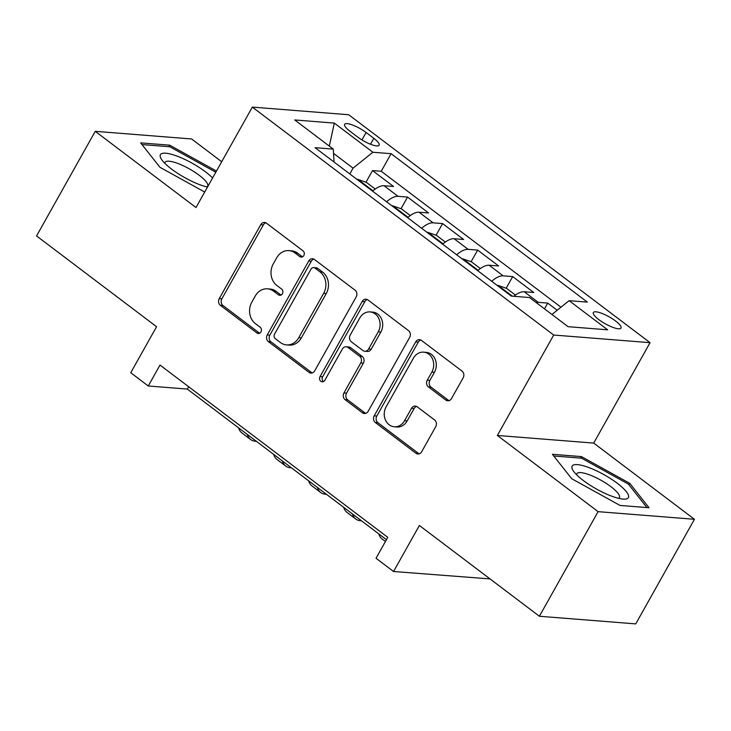 <?xml version="1.0" encoding="UTF-8"?>
<svg xmlns="http://www.w3.org/2000/svg" width="731" height="731" viewBox="0 0 731 731"><rect width="100%" height="100%" fill="white"/><g stroke="black" fill="none" stroke-linecap="round" stroke-linejoin="round"><path stroke-width="1.1" d="M303.822 255.539A3.408 2.897 -85.5 0 0 303.027 250.843L266.486 223.202A4.87 4.139 -85.5 0 0 264.567 222.462A4.87 4.139 -85.5 0 0 260.739 224.709L219.254 298.632A4.87 4.139 -85.5 0 0 220.387 305.339L256.937 332.98A3.408 2.897 -85.5 0 0 258.281 333.5A3.408 2.897 -85.5 0 0 260.958 331.929A3.408 2.897 -85.5 0 0 260.163 327.232L255.43 323.659A15.57 13.231 -85.5 0 1 251.802 302.186L255.256 296.028A15.57 13.231 -85.5 0 1 267.491 288.827A15.57 13.231 -85.5 0 1 273.641 291.212L278.374 294.785A3.408 2.897 -85.5 0 0 279.717 295.306A3.408 2.897 -85.5 0 0 282.394 293.734A3.408 2.897 -85.5 0 0 281.599 289.037L276.866 285.465A15.57 13.231 -85.5 0 1 273.239 263.992L276.693 257.833A15.57 13.231 -85.5 0 1 288.928 250.632A15.57 13.231 -85.5 0 1 295.077 253.017L299.801 256.59A3.408 2.897 -85.5 0 0 301.154 257.111A3.408 2.897 -85.5 0 0 303.822 255.539M615.511 320.955A15.863 3.993 29.3 0 0 593.344 312.53A15.863 3.993 29.3 0 0 598.844 319.63A15.863 3.993 29.3 0 0 621.012 328.055A15.863 3.993 29.3 0 0 615.511 320.955M445.782 400.049A4.87 4.139 -85.5 0 0 447.701 400.798A4.87 4.139 -85.5 0 0 451.52 398.541L463.162 377.808A4.87 4.139 -85.5 0 0 462.029 371.092L421.44 340.399A4.87 4.139 -85.5 0 0 419.521 339.659A4.87 4.139 -85.5 0 0 415.692 341.907L374.208 415.829A4.87 4.139 -85.5 0 0 375.341 422.536L415.93 453.238A4.87 4.139 -85.5 0 0 417.849 453.978A4.87 4.139 -85.5 0 0 421.677 451.731L435.731 426.676A4.87 4.139 -85.5 0 0 434.598 419.969L417.227 406.829A4.87 4.139 -85.5 0 0 415.309 406.089A4.87 4.139 -85.5 0 0 411.489 408.337L404.517 420.764A13.012 11.066 -85.5 0 1 394.283 426.776A13.012 11.066 -85.5 0 1 386.114 406.847L413.426 358.172A13.012 11.066 -85.5 0 1 423.651 352.159A13.012 11.066 -85.5 0 1 431.829 372.097L427.269 380.202A4.87 4.139 -85.5 0 0 428.412 386.909L445.782 400.049L448.386 400.259A4.87 4.139 -85.5 0 0 449.017 400.652M221.694 161.725L191.604 138.963L95.249 131.333L36.55 235.939L156.571 326.711L130.739 372.737L148.265 385.986L159.998 365.061L387.768 537.34L376.036 558.256L393.552 571.505L490.026 578.915M598.104 511.654L694.45 519.284L593.709 443.087L497.354 435.457L598.104 511.654L539.396 616.26L419.384 525.479L393.552 571.505M497.354 435.457L553.705 335.036L252.35 107.11L348.696 114.74L650.06 342.675L553.705 335.036M95.249 131.333L195.999 207.531L252.35 107.11M356.189 296.896A4.87 4.139 -85.5 0 0 355.056 290.189L314.467 259.496A4.87 4.139 -85.5 0 0 312.548 258.747A4.87 4.139 -85.5 0 0 308.72 260.994L267.235 334.926A4.87 4.139 -85.5 0 0 268.378 341.633L308.957 372.326A4.87 4.139 -85.5 0 0 310.885 373.075A4.87 4.139 -85.5 0 0 314.705 370.827L356.189 296.896M367.958 299.948L408.538 330.64A4.87 4.139 -85.5 0 1 409.68 337.347L368.186 411.279A4.87 4.139 -85.5 0 1 364.367 413.527A4.87 4.139 -85.5 0 1 362.448 412.787L345.078 399.647A4.87 4.139 -85.5 0 1 343.945 392.94L360.767 362.96A4.87 4.139 -85.5 0 0 359.634 356.244L348.111 347.536A4.87 4.139 -85.5 0 0 346.192 346.786A4.87 4.139 -85.5 0 0 342.364 349.034L324.847 380.248A3.408 2.897 -85.5 0 1 322.17 381.829A3.408 2.897 -85.5 0 1 320.032 376.611L362.21 301.455A4.87 4.139 -85.5 0 1 366.03 299.198A4.87 4.139 -85.5 0 1 367.958 299.948M694.45 519.284L635.751 623.89L539.396 616.26M557.186 310.246L547.729 303.091L544.494 308.857M536.079 302.488A19.828 9.183 -52.9 0 1 538.226 302.342L524.209 291.742L533.712 292.491L512.687 276.592L506.144 288.242M491.725 281.289A19.828 9.183 -52.9 0 1 503.184 275.834L489.167 265.234L498.67 265.983L477.645 250.084L471.102 261.744M456.692 254.781A19.828 9.183 -52.9 0 1 468.142 249.335L454.125 238.735L463.628 239.485L442.602 223.585L436.06 235.236M421.65 228.282A19.828 9.183 -52.9 0 1 433.099 222.827L419.082 212.228L428.585 212.977L407.56 197.078L398.057 196.328A19.828 9.183 127.1 0 0 386.608 201.774M401.017 208.737L407.56 197.078M349.957 131.214L357.669 137.044A15.369 3.865 29.3 0 0 379.142 145.204A15.369 3.865 29.3 0 0 373.815 138.323L366.103 132.494A15.369 3.865 29.3 0 0 344.63 124.334A15.369 3.865 29.3 0 0 349.957 131.214M551.923 314.476L569.111 300.669L587.34 302.113L391.103 153.693L372.874 152.249L353.064 168.157L349.82 173.951M569.111 300.669L607.653 329.818L568.078 326.684L529.527 297.535L511.298 296.092L315.07 147.671L333.29 149.115L294.748 119.957L334.332 123.1L372.874 152.249M560.979 307.203L381.244 171.264L372.518 170.579L393.543 186.478L384.04 185.729A19.828 9.183 127.1 0 0 372.591 191.175M433.099 222.827L442.602 223.585M468.142 249.335L477.645 250.084M503.184 275.834L512.687 276.592M538.226 302.342L547.729 303.091M353.064 168.157L333.546 153.391M593.709 443.087L650.06 342.675M148.265 385.986L187.319 389.084L386.452 539.688M188.644 386.726L187.319 389.084M365.975 182.229L372.518 170.579M381.244 171.264L391.103 153.693M334.049 162.026L333.29 149.115M419.082 212.228A19.828 9.183 127.1 0 0 407.633 217.683M454.125 238.735A19.828 9.183 127.1 0 0 442.675 244.181M489.167 265.234A19.828 9.183 127.1 0 0 477.708 270.689M524.209 291.742A19.828 9.183 127.1 0 0 513.811 296.283M329.306 146.099L334.332 123.1M216.467 171.054L169.674 145.177L140.654 142.874L159.961 167.308L204.689 192.043M649.046 507.743L629.738 483.319L581.41 456.592L552.398 454.289L571.706 478.714L620.025 505.441L649.046 507.743M168.824 146.693L169.674 145.177M580.56 458.109L581.41 456.592M628.916 484.781L629.738 483.319M302.479 256.855A3.408 2.897 -85.5 0 1 302.406 256.8L297.681 253.218A15.57 13.231 -85.5 0 0 291.532 250.843L288.928 250.632M267.491 288.827L270.095 289.037A15.57 13.231 -85.5 0 1 276.245 291.413L280.978 294.995A3.408 2.897 -85.5 0 0 281.042 295.05M265.846 222.809A4.87 4.139 -85.5 0 0 263.343 224.91L221.858 298.842A4.87 4.139 -85.5 0 0 222.992 305.549L259.542 333.19A3.408 2.897 -85.5 0 0 259.615 333.245M313.827 259.103A4.87 4.139 -85.5 0 0 311.324 261.205L269.84 335.127A4.87 4.139 -85.5 0 0 270.982 341.843L311.561 372.536A4.87 4.139 -85.5 0 0 312.201 372.929M315.024 268.103A3.408 2.897 -85.5 0 0 313.681 267.583A3.408 2.897 -85.5 0 0 311.004 269.154L274.591 334.049A3.408 2.897 -85.5 0 0 275.386 338.745L280.375 342.519A15.57 13.231 -85.5 0 0 286.515 344.895A15.57 13.231 -85.5 0 0 298.751 337.695L323.641 293.341A15.57 13.231 -85.5 0 0 320.014 271.877L315.024 268.103L317.629 268.314A3.408 2.897 -85.5 0 0 316.285 267.793L313.681 267.583M286.515 344.895L289.12 345.105A15.57 13.231 -85.5 0 0 301.355 337.905L298.751 337.695M317.629 268.314L322.618 272.087A15.57 13.231 -85.5 0 1 326.245 293.551L301.355 337.905M346.192 346.786L348.788 346.997A4.87 4.139 -85.5 0 1 350.716 347.737L362.238 356.454A4.87 4.139 -85.5 0 1 363.371 363.161L346.549 393.141A4.87 4.139 -85.5 0 0 347.682 399.848L365.052 412.988A4.87 4.139 -85.5 0 0 365.692 413.38M367.318 299.555A4.87 4.139 -85.5 0 0 364.815 301.656L322.636 376.812A3.408 2.897 -85.5 0 0 323.504 381.564M378.229 331.847A13.012 11.066 -85.5 0 0 370.05 311.909A13.012 11.066 -85.5 0 0 359.826 317.93L350.204 335.072A4.87 4.139 -85.5 0 0 351.337 341.779L362.859 350.496A4.87 4.139 -85.5 0 0 364.778 351.245A4.87 4.139 -85.5 0 0 368.598 348.989L378.229 331.847L380.833 332.048A13.012 11.066 -85.5 0 0 372.655 312.119L370.05 311.909M364.778 351.245L367.382 351.447A4.87 4.139 -85.5 0 0 371.202 349.199L368.598 348.989M380.833 332.048L371.202 349.199M423.651 352.159L426.255 352.369A13.012 11.066 -85.5 0 1 434.433 372.298L429.874 380.412A4.87 4.139 -85.5 0 0 431.016 387.119L448.386 400.259M394.283 426.776L396.887 426.986A13.012 11.066 -85.5 0 0 407.121 420.965L404.517 420.764M416.588 406.436A4.87 4.139 -85.5 0 0 414.093 408.547L407.121 420.965M420.8 340.006A4.87 4.139 -85.5 0 0 418.296 342.108L376.812 416.04A4.87 4.139 -85.5 0 0 377.945 422.746L418.534 453.439A4.87 4.139 -85.5 0 0 419.174 453.832M375.231 189.046L366.441 182.394L357.724 179.333A13.14 6.086 127.1 0 0 356.966 179.36M367.008 186.953L364.431 185.007M256.38 441.314L255.439 441.241A37.18 17.215 -52.9 0 1 250.623 439.514A37.18 17.215 -52.9 0 1 247.37 434.497M250.623 439.514L241.86 432.889A37.18 17.215 -52.9 0 1 238.608 427.873M212.584 177.971A32.219 8.105 29.3 0 0 205.438 171.785A32.219 8.105 29.3 0 0 171.812 154.396A32.219 8.105 29.3 0 0 161.633 159.541A32.219 8.105 29.3 0 0 171.584 169.099A32.219 8.105 29.3 0 0 207.485 187.063M206.855 186.917A24.397 6.131 29.3 0 0 207.641 186.195A24.397 6.131 29.3 0 0 199.188 175.266A24.397 6.131 29.3 0 0 165.096 162.319A24.397 6.131 29.3 0 0 164.895 163.369M141.997 144.574L169.802 146.776L215.809 172.214M588.985 467.602A32.219 8.105 29.3 0 0 573.369 470.947A32.219 8.105 29.3 0 0 611.518 496.102A32.219 8.105 29.3 0 0 623.561 499.118A32.219 8.105 29.3 0 0 622.209 487.339A32.219 8.105 29.3 0 0 588.985 467.602M618.59 498.323A24.397 6.131 29.3 0 0 619.385 497.61A24.397 6.131 29.3 0 0 611.134 486.846A24.397 6.131 29.3 0 0 589.588 474.876A24.397 6.131 29.3 0 0 576.832 473.725A24.397 6.131 29.3 0 0 576.631 474.775M553.732 455.98L581.547 458.182L628.368 484.077L646.935 507.57M410.274 215.554L401.483 208.892L392.766 205.831A13.14 6.086 127.1 0 0 392.008 205.859M402.05 213.461L399.473 211.515M291.422 467.822L290.481 467.739A37.18 17.215 -52.9 0 1 285.666 466.012A37.18 17.215 -52.9 0 1 282.413 461.005M285.666 466.012L276.903 459.388A37.18 17.215 -52.9 0 1 273.65 454.371M445.316 242.052L436.526 235.4L427.809 232.339A13.14 6.086 127.1 0 0 427.05 232.367M437.092 239.96L434.516 238.014M326.465 494.32L325.523 494.247A37.18 17.215 -52.9 0 1 320.708 492.52A37.18 17.215 -52.9 0 1 317.455 487.504M320.708 492.52L311.945 485.896A37.18 17.215 -52.9 0 1 308.692 480.879M480.358 268.56L471.568 261.899L462.851 258.838A13.14 6.086 127.1 0 0 462.083 258.865M472.135 266.468L469.558 264.521M361.507 520.819L360.566 520.746A37.18 17.215 -52.9 0 1 355.75 519.019A37.18 17.215 -52.9 0 1 352.497 514.012M355.75 519.019L346.987 512.394A37.18 17.215 -52.9 0 1 343.734 507.378M515.401 295.059L506.61 288.407L497.893 285.346A13.14 6.086 127.1 0 0 497.126 285.373M507.177 292.967L504.6 291.02M385.447 541.479L382.03 538.902A37.18 17.215 -52.9 0 1 378.777 533.886M398.057 196.328L384.04 185.729M361.936 139.932L366.103 132.494M370.498 144.245L373.815 138.323M297.681 253.218L295.077 253.017M280.978 294.995L278.374 294.785M276.245 291.413L273.641 291.212M259.542 333.19L256.937 332.98M222.992 305.549L220.387 305.339M221.858 298.842L219.254 298.632M263.343 224.91L260.739 224.709M302.406 256.8L299.801 256.59M311.561 372.536L308.957 372.326M270.982 341.843L268.378 341.633M269.84 335.127L267.235 334.926M311.324 261.205L308.72 260.994M326.245 293.551L323.641 293.341M322.618 272.087L320.014 271.877M365.052 412.988L362.448 412.787M347.682 399.848L345.078 399.647M346.549 393.141L343.945 392.94M363.371 363.161L360.767 362.96M362.238 356.454L359.634 356.244M350.716 347.737L348.111 347.536M322.636 376.812L320.032 376.611M364.815 301.656L362.21 301.455M431.016 387.119L428.412 386.909M429.874 380.412L427.269 380.202M434.433 372.298L431.829 372.097M414.093 408.547L411.489 408.337M418.534 453.439L415.93 453.238M377.945 422.746L375.341 422.536M376.812 416.04L374.208 415.829M418.296 342.108L415.692 341.907M373.011 190.8L357.943 179.406M408.053 217.308L392.986 205.914M443.096 243.807L428.028 232.412M478.138 270.315L463.07 258.92M512.321 296.174L498.113 285.419"/></g></svg>
